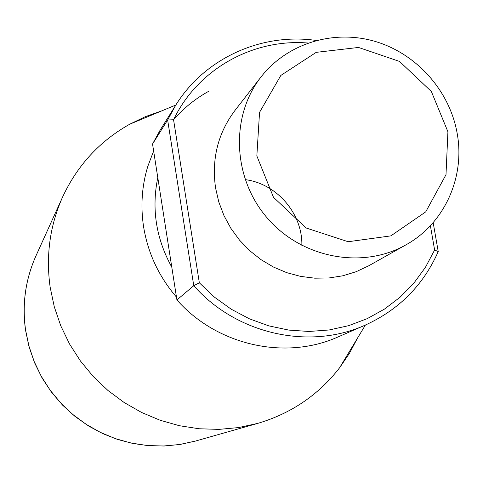 <?xml version="1.0" encoding="UTF-8"?>
<svg xmlns="http://www.w3.org/2000/svg" width="483" height="483" viewBox="0 0 483 483"><rect width="100%" height="100%" fill="white"/><g stroke="black" fill="none" stroke-linecap="round" stroke-linejoin="round"><path stroke-width="0.72" d="M447.922 131.781L431.343 91.468L399.519 61.432L358.531 47.449L316.214 52.351L280.84 75.426L259.546 112.37L256.841 155.931L273.481 197.306L306.156 227.988L348.152 241.729L390.868 235.873L425.74 211.85L445.996 174.683L447.922 131.781M316.238 40.457C261.611 32.554 204.653 58.189 175.619 105.372L167.637 119.977L173.566 119.766L199.334 282.796L193.761 285.701L167.637 119.977L152.543 144.019L176.917 299.943L193.761 285.701C236.362 334.121 309.132 350.392 364.997 325.216C398.867 309.845 423.277 285.302 438.226 251.577L434.622 250.007L430.383 225.688M307.967 43.023C252.808 38.483 197.547 69.304 173.566 119.766M405.829 244.917L368.746 265.777L356.176 271.7L342.827 275.793L328.941 277.973L314.789 278.178L300.649 276.403L286.793 272.678L273.499 267.063L261.031 259.661L249.626 250.629L239.52 240.129L230.91 228.381L223.967 215.599L218.823 202.057L215.575 188.008C211.482 158.973 217.942 133.127 234.961 110.468L261.086 76.882C230.18 116.192 232.492 177.925 267.214 217.96C301.67 258.23 362.377 269.659 405.829 244.917C444.451 223.665 465.377 177.08 457.117 133.067C449.528 90.484 416.376 53.486 374.917 41.351C333.469 29.246 287.24 43.319 261.086 76.882M199.334 282.796L214.404 297.117L231.248 309.223L249.518 318.871L268.838 325.874L288.816 330.094L309.042 331.471L329.11 329.98L348.623 325.675L367.195 318.659L384.468 309.096L400.117 297.178L413.853 283.165L425.426 267.334L434.622 250.007M433.166 222.603L438.226 251.577M364.997 325.216L338.1 336.911C285.387 360.656 216.927 345.417 176.917 299.943M152.543 144.019L160.072 130.241L175.619 105.372M357.505 338.118L349.372 353.435L339.603 367.774C318.484 394.955 291.183 413.496 257.693 423.398L238.505 427.582L218.865 429.387L199.056 428.759L179.38 425.71L160.145 420.264L141.64 412.494L124.155 402.52L107.963 390.487L93.316 376.577L80.444 361L69.54 343.999L60.78 325.844L54.289 306.814L50.154 287.198C45.746 255.598 49.9 225.519 62.633 196.955C77.383 165.301 99.764 141.048 129.77 124.185L145.401 116.644L161.757 110.873M245.147 179.628C276.771 183.582 302.63 213.601 301.857 245.461M171.797 267.171C156.057 238.596 151.39 208.734 157.79 177.599M153.63 150.974L147.816 166.339C141.875 185.864 140.456 205.927 143.548 226.515C147.834 252.983 158.81 276.511 176.476 297.111M208.396 91.462C195.144 98.828 183.528 108.264 173.542 119.766M257.693 423.398L195.47 441.057L179.676 444.511L163.526 446.008L147.261 445.525L131.128 443.056L115.365 438.63L100.216 432.309L85.92 424.183L72.692 414.372L60.731 403.021L50.226 390.312L41.339 376.432L34.202 361.592L28.926 346.027L25.575 329.974C22.013 304.103 25.472 279.403 35.953 255.875L62.633 196.955M175.848 105.01L129.77 124.185M365.396 325.047L339.603 367.774M195.47 441.057L180.147 444.445L164.492 445.99L148.728 445.682L133.079 443.515L117.755 439.512L102.988 433.728L88.981 426.241L75.088 416.485L62.506 405.068L51.452 392.166L42.087 377.99L34.577 362.769L29.028 346.74L25.539 330.179C21.958 304.284 25.43 279.518 35.953 255.875"/></g></svg>
